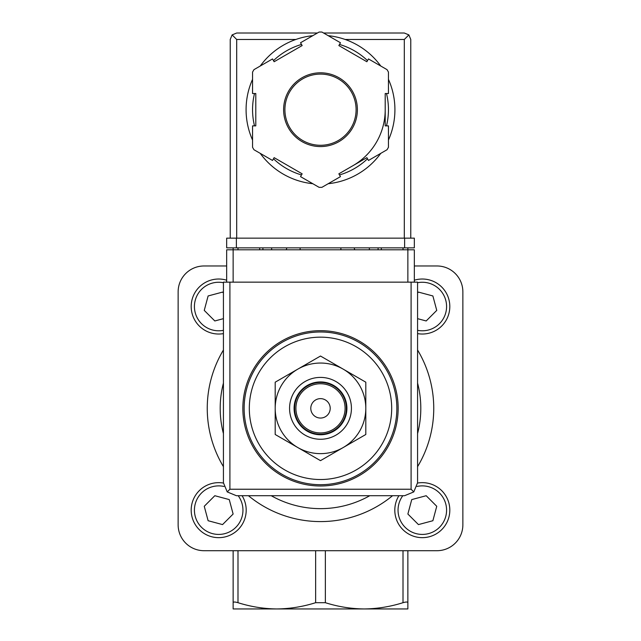 <?xml version="1.0" encoding="UTF-8"?>
<svg xmlns="http://www.w3.org/2000/svg" width="641" height="641" viewBox="0 0 641 641"><rect width="100%" height="100%" fill="white"/><g stroke="black" fill="none" stroke-linecap="round" stroke-linejoin="round"><path stroke-width="0.96" d="M233.14 608.95L233.14 602.692C233.308 601.811 234.927 601.811 237.995 602.692C250.743 606.723 263.683 608.806 276.816 608.95L233.14 608.95M233.14 550.707L233.14 602.692M407.86 550.707L407.86 608.95L364.184 608.95L388.302 608.95M320.5 479.524A71.183 71.183 0 0 0 391.683 408.341A71.183 71.183 0 0 0 320.5 337.158A71.183 71.183 0 0 0 249.317 408.341A71.183 71.183 0 0 0 320.5 479.524M320.5 330.684A77.657 77.657 0 0 1 387.749 447.17A77.657 77.657 0 0 1 253.251 447.17A77.657 77.657 0 0 1 320.5 330.684M414.334 282.152L414.334 249.798L407.86 249.798L407.86 247.851M407.86 282.152L407.86 249.798L233.14 249.798L233.14 247.851M252.698 608.95L276.816 608.95C289.94 608.798 302.881 606.715 315.644 602.692L325.356 602.692C338.103 606.723 351.044 608.806 364.184 608.95L276.816 608.95M354.745 249.798A35.592 35.592 0 0 0 354.128 247.851M286.872 247.851A35.592 35.592 0 0 0 286.255 249.798M364.184 608.95C377.301 608.798 390.241 606.715 403.005 602.692C406.074 601.811 407.692 601.811 407.86 602.692M226.666 265.975L204.014 265.975A25.888 25.888 0 0 0 178.134 291.855L178.134 524.827A25.888 25.888 0 0 0 204.014 550.707L436.986 550.707A25.888 25.888 0 0 0 462.866 524.827L462.866 291.855A25.888 25.888 0 0 0 436.986 265.975L414.334 265.975M417.571 350.01A113.249 113.249 0 0 1 417.571 466.672A113.249 113.249 0 0 0 417.571 350.01M392.564 495.701A113.249 113.249 0 0 1 248.436 495.701A113.249 113.249 0 0 0 392.564 495.701M223.429 466.672A113.249 113.249 0 0 1 223.429 350.01A113.249 113.249 0 0 0 223.429 466.672M275.197 408.341L275.197 434.494L320.5 460.647L365.803 434.494L365.803 382.188L320.5 356.035L275.197 382.188L275.197 408.341A45.303 45.303 0 0 1 343.151 369.112A45.303 45.303 0 0 1 343.151 447.57A45.303 45.303 0 0 1 275.197 408.341M320.5 398.638A9.703 9.703 0 0 1 328.905 413.197A9.703 9.703 0 0 1 312.095 413.197A9.703 9.703 0 0 1 320.5 398.638M320.5 383.751A24.59 24.59 0 0 1 341.797 420.64A24.59 24.59 0 0 1 299.203 420.64A24.59 24.59 0 0 1 320.5 383.751M320.5 382.453A25.888 25.888 0 0 1 342.919 421.281A25.888 25.888 0 0 1 298.081 421.281A25.888 25.888 0 0 1 320.5 382.453M320.5 381.94A26.401 26.401 0 0 1 343.368 421.546A26.401 26.401 0 0 1 297.632 421.546A26.401 26.401 0 0 1 320.5 381.94M320.5 377.405A30.936 30.936 0 0 1 347.286 423.805A30.936 30.936 0 0 1 293.714 423.805A30.936 30.936 0 0 1 320.5 377.405M422.315 482.649A27.499 27.499 0 0 1 449.349 515.196A27.499 27.499 0 0 1 412.395 535.804A27.499 27.499 0 0 1 398.91 495.701A27.499 27.499 0 0 0 412.395 535.804A27.499 27.499 0 0 0 449.349 515.196A27.499 27.499 0 0 0 417.563 483.066A27.499 27.499 0 0 1 422.315 482.649M407.876 514.026L418.445 524.586L432.883 520.724L436.745 506.286L426.185 495.717L411.746 499.587L407.876 514.026M223.429 292.969L222.555 292.096L208.117 295.958L204.255 310.396L214.815 320.965L223.429 318.657M223.429 333.616A27.499 27.499 0 0 1 191.29 308.906A27.499 27.499 0 0 1 226.666 280.205M417.571 318.657L426.185 320.965L436.745 310.396L432.883 295.958L418.445 292.096L417.571 292.969M414.334 280.205A27.499 27.499 0 0 1 449.71 308.906A27.499 27.499 0 0 1 417.571 333.616M218.685 482.649A27.499 27.499 0 0 1 223.437 483.066A27.499 27.499 0 0 0 191.651 515.196A27.499 27.499 0 0 0 228.605 535.804A27.499 27.499 0 0 0 242.09 495.701A27.499 27.499 0 0 1 228.605 535.804A27.499 27.499 0 0 1 191.651 515.196A27.499 27.499 0 0 1 218.685 482.649M204.255 506.286L208.117 520.724L222.555 524.586L233.124 514.026L229.254 499.587L214.815 495.717L204.255 506.286M233.14 282.152L233.14 249.798L226.666 249.798L226.666 282.152M227.218 491.911L236.377 495.701L404.623 495.701L413.782 491.911L417.571 482.761L417.571 282.152L223.429 282.152L223.429 482.761L227.218 491.911L229.903 489.235L229.903 282.152M413.782 491.911L411.097 489.235L229.903 489.235M300.116 247.851L300.116 249.798M340.884 249.798L340.884 247.851M259.669 247.851L259.669 249.798M271.64 247.851L271.64 249.798M369.36 247.851L369.36 249.798M381.331 247.851L381.331 249.798M388.446 140.042A74.42 74.42 0 0 0 394.92 109.691A74.42 74.42 0 0 1 388.446 140.042A74.42 74.42 0 0 0 388.446 79.34A74.42 74.42 0 0 1 394.92 109.691A74.42 74.42 0 0 0 388.446 79.34M380.762 66.023A74.42 74.42 0 0 0 328.184 35.672A74.42 74.42 0 0 1 380.762 66.023A74.42 74.42 0 0 0 345.162 39.478L404.303 39.478L404.303 238.148M230.223 238.148L230.223 39.478L232.122 34.902L236.697 39.478L295.838 39.478A74.42 74.42 0 0 0 260.238 66.023A74.42 74.42 0 0 1 312.816 35.672A74.42 74.42 0 0 0 260.238 66.023M252.554 79.34A74.42 74.42 0 0 0 252.554 140.042A74.42 74.42 0 0 1 252.554 79.34A74.42 74.42 0 0 0 252.554 140.042M309.058 183.23A74.42 74.42 0 0 0 312.816 183.711A74.42 74.42 0 0 1 260.238 153.359A74.42 74.42 0 0 0 304.323 182.332M328.184 183.711A74.42 74.42 0 0 0 380.762 153.359A74.42 74.42 0 0 1 328.184 183.711A74.42 74.42 0 0 0 380.762 153.359M340.467 42.755L321.918 32.05A77.657 77.657 0 0 0 319.082 32.05L300.533 42.755L302.151 45.559L274.132 61.736L272.513 58.94L253.964 69.645A77.657 77.657 0 0 0 252.554 72.096L252.554 93.514L255.791 93.514L255.791 125.868L252.554 125.868L252.554 147.286A77.657 77.657 0 0 0 253.964 149.738L272.513 160.45L274.132 157.646L302.151 173.823L300.533 176.628L319.082 187.332A77.657 77.657 0 0 0 321.918 187.332L340.467 176.628L338.849 173.823L366.868 157.646L368.487 160.45L387.036 149.738A77.657 77.657 0 0 0 388.446 147.286L388.446 125.868L385.209 125.868L385.209 93.514L388.446 93.514L388.446 72.096A77.657 77.657 0 0 0 387.036 69.645L368.487 58.94L366.868 61.736L338.849 45.559L340.467 42.755M232.122 34.902L236.697 33.012L317.423 33.012M323.577 33.012L404.303 33.012L408.878 34.902L404.303 39.478M410.777 238.148L410.777 39.478L408.878 34.902M352.854 165.739A64.709 64.709 0 0 0 385.209 109.691M356.092 109.691A35.592 35.592 0 0 0 302.704 78.867A35.592 35.592 0 0 0 302.704 140.515A35.592 35.592 0 0 0 356.092 109.691A35.592 35.592 0 0 0 302.704 78.867A35.592 35.592 0 0 0 302.704 140.515A35.592 35.592 0 0 0 356.092 109.691M404.623 247.851L226.666 247.851L226.666 238.148L414.334 238.148L414.334 247.851L404.623 247.851L404.623 238.148M320.5 331.982A76.359 76.359 0 0 1 386.627 446.521A76.359 76.359 0 0 1 254.373 446.521A76.359 76.359 0 0 1 320.5 331.982M403.005 249.798L403.005 247.851M237.995 249.798L237.995 247.851M403.005 550.707L403.005 602.692M325.356 550.707L325.356 602.692M315.644 550.707L315.644 602.692M237.995 550.707L237.995 602.692M417.571 383.07A100.308 100.308 0 0 1 417.571 433.612M369.785 495.701A100.308 100.308 0 0 1 271.215 495.701M223.429 433.612A100.308 100.308 0 0 1 223.429 383.07M417.043 486.463A24.27 24.27 0 0 1 446.032 515.276A24.27 24.27 0 0 1 412.299 532.262A24.27 24.27 0 0 1 402.82 495.701M223.429 330.323A24.27 24.27 0 0 1 194.535 308.914A24.27 24.27 0 0 1 223.429 282.729M417.571 282.729A24.27 24.27 0 0 1 446.465 308.914A24.27 24.27 0 0 1 417.571 330.323M238.18 495.701A24.27 24.27 0 0 1 228.701 532.262A24.27 24.27 0 0 1 194.968 515.276A24.27 24.27 0 0 1 223.957 486.463M411.097 489.235L411.097 282.152M262.906 247.851L262.906 249.798M378.094 247.851L378.094 249.798M260.238 153.359A74.42 74.42 0 0 0 312.816 183.711M357.39 109.691A36.89 36.89 0 0 0 302.055 77.745A36.89 36.89 0 0 0 302.055 141.637A36.89 36.89 0 0 0 357.39 109.691M236.697 39.478L236.697 238.148M386.491 125.868A67.946 67.946 0 0 0 386.491 93.514M367.509 60.631A67.946 67.946 0 0 0 339.49 44.453M301.51 44.453A67.946 67.946 0 0 0 273.491 60.631M254.509 93.514A67.946 67.946 0 0 0 254.509 125.868M273.491 158.76A67.946 67.946 0 0 0 301.51 174.937M339.49 174.937A67.946 67.946 0 0 0 367.509 158.76M236.377 247.851L236.377 238.148"/></g></svg>
